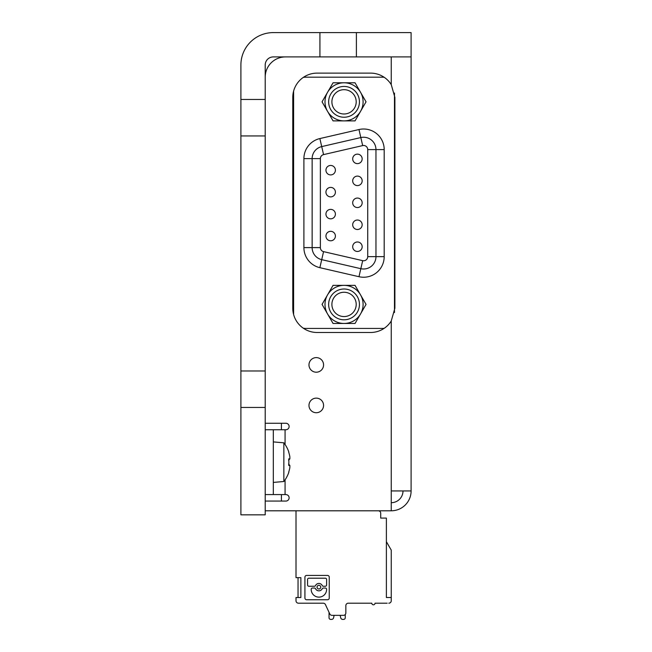 <?xml version="1.0" encoding="UTF-8"?>
<svg xmlns="http://www.w3.org/2000/svg" width="652" height="652" viewBox="0 0 652 652"><rect width="100%" height="100%" fill="white"/><g stroke="black" fill="none" stroke-linecap="round" stroke-linejoin="round"><path stroke-width="0.98" d="M323.571 405.43A7.294 7.294 0 0 1 312.626 411.746A7.294 7.294 0 0 1 312.626 399.114A7.294 7.294 0 0 1 323.571 405.43M323.571 364.9A7.294 7.294 0 0 1 312.626 371.224A7.294 7.294 0 0 1 312.626 358.584A7.294 7.294 0 0 1 323.571 364.9M370.58 332.487L317.084 332.487A24.311 24.311 0 0 1 292.772 308.168L292.772 97.441A24.311 24.311 0 0 1 317.084 73.122L370.58 73.122A24.311 24.311 0 0 1 391.249 84.63L394.892 97.441L394.892 308.168L391.249 320.98A24.311 24.311 0 0 1 370.58 332.487M265.209 77.18A20.261 20.261 0 0 1 285.478 56.911M265.209 423.262L285.878 423.262A3.244 3.244 0 0 1 289.121 426.498A3.244 3.244 0 0 1 285.878 429.741L265.209 429.741M285.071 479.831L285.071 494.583L285.878 494.583A3.244 3.244 0 0 1 289.121 497.826A3.244 3.244 0 0 1 285.878 501.07L265.209 501.07M391.249 510.793L391.249 490.94L411.102 490.94A19.853 19.853 0 0 1 391.249 510.793L265.209 510.793M265.209 494.583L273.318 494.583L273.318 429.741M285.071 494.583L273.318 494.583M403.001 490.94A11.752 11.752 0 0 1 391.249 502.692M356.391 56.911L319.92 56.911L319.92 32.6L356.391 32.6L356.391 56.911L411.102 56.911L411.102 490.94M265.209 370.98L265.209 407.451L240.898 407.451L240.898 370.98L265.209 370.98L265.209 135.942L240.898 135.942L240.898 99.463L265.209 99.463L265.209 135.942M265.209 407.451L265.209 514.844L240.898 514.844L240.898 407.451M240.898 370.98L240.898 135.942M240.898 99.463L240.898 65.021A32.421 32.421 0 0 1 273.318 32.6L319.92 32.6M265.209 99.463L265.209 65.021A8.101 8.101 0 0 1 273.318 56.911L319.92 56.911M411.102 56.911L411.102 32.6L356.391 32.6M384.24 328.282A12.16 12.16 0 0 1 382.333 328.429L305.772 328.429A12.16 12.16 0 0 1 303.253 328.168M394.484 312.552L394.484 93.057M303.253 77.441A12.16 12.16 0 0 1 305.772 77.18L382.333 77.18A12.16 12.16 0 0 1 384.24 77.327M293.612 91.093L293.612 314.517M365.34 100.612L355.047 82.788L333.05 82.788L322.055 101.834L333.05 120.881L355.047 120.881L366.041 101.834L355.047 82.788M353.628 82.788L333.05 82.788L322.055 101.834L333.05 120.881M322.764 303.188L333.05 285.364L355.047 285.364L365.34 303.196M366.041 304.411L355.047 323.457L333.05 323.457L322.055 304.411L333.05 285.364L355.047 285.364L360.548 294.883L366.041 304.411L355.047 323.457M367.728 149.593A4.116 4.116 0 0 0 362.683 145.583L323.563 154.614A4.116 4.116 0 0 0 320.377 158.623L320.377 247.613A4.116 4.116 0 0 0 323.563 251.631L362.683 260.661A4.116 4.116 0 0 0 367.728 256.643L367.728 149.593L375.959 149.593L375.959 256.643A12.355 12.355 0 0 1 360.825 268.681L321.713 259.651A12.355 12.355 0 0 1 312.137 247.613L312.137 158.623A12.355 12.355 0 0 1 321.713 146.594L360.825 137.564A12.355 12.355 0 0 1 375.959 149.593L384.191 149.593L384.191 256.643A20.587 20.587 0 0 1 358.975 276.709L319.863 267.679A20.587 20.587 0 0 1 303.905 247.613L303.905 158.623A20.587 20.587 0 0 1 319.863 138.566L358.975 129.536A20.587 20.587 0 0 1 384.191 149.593M344.052 292.251A12.16 12.16 0 0 0 331.892 304.411A12.16 12.16 0 0 0 344.052 316.562A12.16 12.16 0 0 0 356.204 304.411A12.16 12.16 0 0 0 344.052 292.251M344.052 289.007A15.403 15.403 0 0 1 357.386 312.104A15.403 15.403 0 0 1 330.711 312.104A15.403 15.403 0 0 1 344.052 289.007M344.052 89.674A12.16 12.16 0 0 0 331.892 101.834A12.16 12.16 0 0 0 344.052 113.994A12.16 12.16 0 0 0 356.204 101.834A12.16 12.16 0 0 0 344.052 89.674M344.052 86.439A15.403 15.403 0 0 1 357.386 109.536A15.403 15.403 0 0 1 330.711 109.536A15.403 15.403 0 0 1 344.052 86.439M357.435 251.46A4.735 4.735 0 0 1 353.327 244.353A4.735 4.735 0 0 1 361.534 244.353A4.735 4.735 0 0 1 357.435 251.46M357.435 229.496A4.735 4.735 0 0 1 353.327 222.397A4.735 4.735 0 0 1 361.534 222.397A4.735 4.735 0 0 1 357.435 229.496M357.435 207.54A4.735 4.735 0 0 1 353.327 200.433A4.735 4.735 0 0 1 361.534 200.433A4.735 4.735 0 0 1 357.435 207.54M330.67 240.792A4.735 4.735 0 0 1 326.57 233.693A4.735 4.735 0 0 1 334.769 233.693A4.735 4.735 0 0 1 330.67 240.792M330.67 218.836A4.735 4.735 0 0 1 326.57 211.737A4.735 4.735 0 0 1 334.769 211.737A4.735 4.735 0 0 1 330.67 218.836M357.435 185.584A4.735 4.735 0 0 1 353.327 178.477A4.735 4.735 0 0 1 361.534 178.477A4.735 4.735 0 0 1 357.435 185.584M330.67 196.88A4.735 4.735 0 0 1 326.57 189.773A4.735 4.735 0 0 1 334.769 189.773A4.735 4.735 0 0 1 330.67 196.88M330.67 174.915A4.735 4.735 0 0 1 326.57 167.817A4.735 4.735 0 0 1 334.769 167.817A4.735 4.735 0 0 1 330.67 174.915M357.435 163.619A4.735 4.735 0 0 1 353.327 156.521A4.735 4.735 0 0 1 361.534 156.521A4.735 4.735 0 0 1 357.435 163.619M333.05 323.457L322.055 304.411M355.047 120.881L366.041 101.834M358.975 129.536L360.825 137.564L321.713 146.594L323.563 154.614M288.714 452.252L288.714 452.252A31.296 31.296 0 0 1 289.838 456.636A30.84 21.809 180 0 1 289.838 458.886L288.591 460.328M289.838 458.886L288.714 458.886A30.84 26.716 90 0 1 288.714 465.438L289.838 465.438L288.591 464.004M289.838 465.438A30.84 21.809 -0 0 1 289.838 467.688A31.296 31.296 0 0 1 288.714 472.081L288.714 472.081M288.869 472.162A31.467 31.467 0 0 1 283.856 481.502L283.856 442.822L273.318 441.901M281.419 423.262L281.419 429.741M281.419 494.583L281.419 501.07M325.324 586.246L323.384 586.246A1.28 1.28 0 0 1 322.227 585.529A3.7 3.7 0 0 0 315.568 585.529A1.28 1.28 0 0 1 314.419 586.246L308.844 586.246A1.28 1.28 0 0 1 307.565 584.966L307.565 579.481A1.28 1.28 0 0 1 308.844 578.202L325.324 578.202A1.28 1.28 0 0 1 326.611 579.481L326.611 584.966A1.28 1.28 0 0 1 325.324 586.246M326.611 589.318L326.611 589.416A7.71 7.71 0 0 1 318.901 597.126A7.71 7.71 0 0 1 311.191 589.416L311.191 589.318A1.28 1.28 0 0 1 312.471 588.039L314.419 588.039A1.28 1.28 0 0 1 315.568 588.756A3.7 3.7 0 0 0 322.227 588.756A1.28 1.28 0 0 1 323.384 588.039L325.324 588.039A1.28 1.28 0 0 1 326.611 589.318M329.244 598.039L329.244 577.142A1.712 1.712 0 0 0 327.532 575.431L306.636 575.431A1.712 1.712 0 0 0 304.924 577.142L304.924 598.039A1.712 1.712 0 0 0 306.636 599.742L327.532 599.742A1.712 1.712 0 0 0 329.244 598.039M329.04 612.318L329.04 617.778A1.622 1.622 0 0 0 330.662 619.4L331.591 619.4A2.029 2.029 0 0 0 333.571 617.811L334.117 615.349L340.173 615.349L340.719 617.811A2.029 2.029 0 0 0 342.699 619.4L343.628 619.4A1.622 1.622 0 0 0 345.25 617.778L345.25 614.526M300.874 597.517L300.874 577.656L300.874 597.517L296.008 597.517L296.008 600.761A2.429 2.429 0 0 0 298.445 603.19L323.237 603.19A2.429 2.429 0 0 1 325.438 604.591A2.429 2.429 0 0 0 323.237 603.19M378.274 510.793A2.429 2.429 0 0 1 380.711 513.222L380.711 518.087L386.383 518.087L386.383 597.517L391.249 597.517L391.249 550.117L386.383 541.69M300.874 577.656L296.008 577.656L296.008 510.793M348.29 603.19A2.429 2.429 0 0 0 345.853 605.618A2.429 2.429 0 0 1 348.29 603.19A2.429 2.429 0 0 0 345.853 605.618A2.429 2.429 0 0 1 348.29 603.19A2.429 2.429 0 0 0 345.853 605.618A2.429 2.429 0 0 1 348.29 603.19L371.795 603.19L348.29 603.19A2.429 2.429 0 0 0 345.853 605.618A2.429 2.429 0 0 1 348.29 603.19A2.429 2.429 0 0 0 345.853 605.618A2.429 2.429 0 0 1 348.29 603.19A2.429 2.429 0 0 0 345.853 605.618A2.429 2.429 0 0 1 348.29 603.19A2.429 2.429 0 0 0 345.853 605.618A2.429 2.429 0 0 1 348.29 603.19A2.429 2.429 0 0 0 345.853 605.618A2.429 2.429 0 0 1 348.29 603.19A2.429 2.429 0 0 0 345.853 605.618A2.429 2.429 0 0 1 348.29 603.19A2.429 2.429 0 0 0 345.853 605.618A2.429 2.429 0 0 1 348.29 603.19A2.429 2.429 0 0 0 345.853 605.618A2.429 2.429 0 0 1 348.29 603.19A2.429 2.429 0 0 0 345.853 605.618A2.429 2.429 0 0 1 348.29 603.19A2.429 2.429 0 0 0 345.853 605.618A2.429 2.429 0 0 1 348.29 603.19L371.795 603.19L348.29 603.19A2.429 2.429 0 0 0 345.853 605.618L345.853 612.913A2.429 2.429 0 0 1 343.425 615.349L331.998 615.349A2.429 2.429 0 0 1 329.798 613.948L325.438 604.591M375.039 603.19A1.622 1.622 0 0 1 373.417 604.812A1.622 1.622 0 0 1 371.795 603.19A1.622 1.622 0 0 0 373.417 604.812A1.622 1.622 0 0 0 375.039 603.19A1.622 1.622 0 0 1 373.417 604.812A1.622 1.622 0 0 1 371.795 603.19A1.622 1.622 0 0 0 373.417 604.812A1.622 1.622 0 0 0 375.039 603.19L387.19 603.19M391.249 600.761L391.249 597.517L391.249 600.761A2.429 2.429 0 0 1 388.812 603.19M318.901 588.992A1.85 1.85 0 0 0 320.499 586.213A1.85 1.85 0 0 0 317.296 586.213A1.85 1.85 0 0 0 318.901 588.992M345.853 605.618L345.853 612.913L345.853 605.618M340.173 615.349L334.117 615.349L340.173 615.349L334.117 615.349L340.173 615.349L340.719 617.811L340.173 615.349L334.117 615.349L340.173 615.349L340.719 617.811L340.173 615.349L334.117 615.349L340.173 615.349L340.719 617.811L340.173 615.349L340.719 617.811L340.173 615.349L334.117 615.349L340.173 615.349L334.117 615.349L340.173 615.349L340.719 617.811L340.173 615.349L340.719 617.811L340.173 615.349L334.117 615.349L340.173 615.349L334.117 615.349L340.173 615.349L340.719 617.811L340.173 615.349L334.117 615.349L340.173 615.349L334.117 615.349L340.173 615.349L340.719 617.811L340.173 615.349L340.719 617.811L340.173 615.349L334.117 615.349L340.173 615.349L334.117 615.349L340.173 615.349L340.719 617.811L340.173 615.349L334.117 615.349M342.699 619.4L343.628 619.4L342.699 619.4M331.591 619.4L330.662 619.4L331.591 619.4M380.711 513.222L380.711 518.087M391.249 84.63L391.249 56.911M285.071 429.741L285.071 444.493M391.249 490.94L391.249 320.98M360.825 137.564L362.683 145.583M362.683 260.661L358.975 276.709M367.728 256.643L384.191 256.643M360.548 294.883A19.047 19.047 0 0 0 327.557 294.883A19.047 19.047 0 0 0 344.052 323.457A19.047 19.047 0 0 0 360.548 294.883M360.548 92.315A19.047 19.047 0 0 0 327.557 92.315A19.047 19.047 0 0 0 344.052 120.881A19.047 19.047 0 0 0 360.548 92.315M303.905 158.623L312.137 158.623A12.355 12.355 0 0 1 321.713 146.594L319.863 138.566M323.563 251.631L321.713 259.651A12.355 12.355 0 0 1 312.137 247.613L303.905 247.613M321.713 259.651L319.863 267.679M312.137 158.623L320.377 158.623M320.377 247.613L312.137 247.613M288.869 452.162A31.467 31.467 0 0 0 283.856 442.822M283.856 481.502L273.318 482.423M298.037 577.656L298.037 597.517L298.037 577.656M391.249 597.517L391.249 550.117"/></g></svg>
